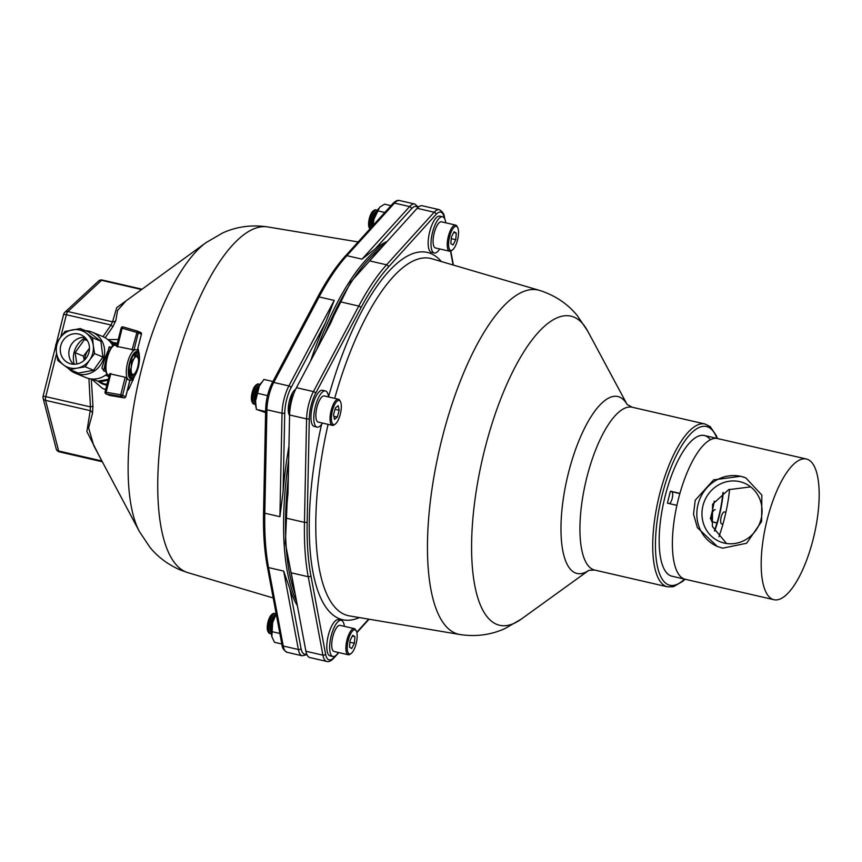 <?xml version="1.0" encoding="UTF-8"?>
<svg xmlns="http://www.w3.org/2000/svg" width="862" height="862" viewBox="0 0 862 862"><rect width="100%" height="100%" fill="white"/><g stroke="black" fill="none" stroke-linecap="round" stroke-linejoin="round"><path stroke-width="1.29" d="M324.554 334.661A195.965 66.924 -77 0 1 339.897 301.722L330.9 322.7L296.453 387.674A24.75 8.458 103 0 0 291.615 400.744A24.75 8.458 103 0 0 289.589 414.988L287.973 493.592L285.57 517.997A195.965 66.924 103 0 0 295.224 594.209M310.891 575.665A2.058 1.53 -10.6 0 1 308.219 576.721L291.216 572.799L305.913 651.252A24.75 8.458 103 0 0 309.814 657.534L326.817 661.456A24.75 8.458 -77 0 1 322.916 655.163L308.219 576.721A195.965 66.924 -77 0 1 304.458 522.35A2.058 1.013 1.2 0 0 307.174 521.876A193.896 66.223 103 0 0 310.891 575.665L325.588 654.118A22.692 7.747 103 0 0 333.853 657.544L335.393 655.831M710.353 439.739A72.192 24.653 103 0 0 665.108 496.286A72.192 24.653 103 0 0 673.362 576.409M710.331 518.838A72.192 24.653 103 0 0 711.215 515.433A72.192 24.653 103 0 0 714.275 501.188A72.192 24.653 -77 0 1 710.331 518.838M444.329 218.129L444.286 217.892A22.692 7.747 103 0 0 436.021 214.466A2.058 1.659 -137.8 0 0 434.168 212.235A24.75 8.458 -77 0 1 439.286 209.681L422.283 205.77A24.75 8.458 103 0 0 417.165 208.313L369.561 260.884L386.564 264.806A2.058 1.659 42.2 0 1 388.417 267.037A193.896 66.223 103 0 0 360.93 307.874L315.6 393.384A22.692 7.747 103 0 0 311.16 405.366A22.692 7.747 103 0 0 309.307 418.426L307.174 521.876M773.968 599.715A72.192 24.653 -77 0 1 772.621 599.273A72.192 24.653 -77 0 1 767.126 519.786A72.192 24.653 -77 0 1 806.39 459.004A72.192 24.653 -77 0 1 807.737 459.435A72.192 24.653 -77 0 1 813.232 538.933A72.192 24.653 -77 0 1 773.968 599.715L685.182 579.253A72.192 24.653 -77 0 1 683.825 578.822A72.192 24.653 -77 0 1 676.907 505.358L667.468 503.182A72.192 24.653 -77 0 1 670.474 491.189L679.924 493.366A72.192 24.653 -77 0 1 717.593 438.553A72.192 24.653 -77 0 1 718.951 438.984M670.593 575.773A72.192 24.653 -77 0 1 664.613 498.301A72.192 24.653 -77 0 1 704.362 435.504L717.593 438.553A72.192 24.653 -77 0 0 677.834 501.339A72.192 24.653 -77 0 0 683.825 578.822A72.192 24.653 -77 0 0 685.182 579.253L671.951 576.204A72.192 24.653 -77 0 1 670.593 575.773M715.061 509.722L715.18 509.754A6.185 2.112 103 0 0 715.061 509.722A6.185 2.112 103 0 0 711.656 515.11A6.185 2.112 103 0 0 712.174 521.747L716.936 523.072M721.613 523.924L722.852 524.43A72.192 24.653 -77 0 1 718.919 536.789A72.192 24.653 -77 0 0 729.586 489.282A72.192 24.653 -77 0 1 725.858 512.448L724.63 511.931A6.185 2.112 103 0 0 724.511 511.899A6.185 2.112 103 0 0 721.106 517.286A6.185 2.112 103 0 0 721.613 523.924M669.418 503.634A6.185 2.112 103 0 0 672.403 497.514A6.185 2.112 103 0 0 671.703 491.706L670.474 491.189M723.261 492.45A55.696 19.018 -77 0 1 714.684 531.035M377.103 210.824A10.312 3.523 103 0 0 377.017 210.878A10.312 3.523 103 0 0 374.722 213.927A10.312 3.523 103 0 0 372.007 226.62M377.017 210.878L375.983 211.632A9.277 3.168 103 0 0 373.914 214.369A9.277 3.168 103 0 0 371.619 227.04M377.265 210.511A10.312 3.523 103 0 0 376.532 210.048A10.312 3.523 103 0 0 372.837 213.485A10.312 3.523 103 0 0 370.466 228.311M376.532 210.048L375.584 209.832A10.312 3.523 103 0 0 374.183 210.231A10.312 3.523 103 0 0 371.888 213.27A10.312 3.523 103 0 0 369.863 228.958A10.312 3.523 103 0 0 369.873 228.969L369.259 227.827A9.277 3.168 103 0 1 371.08 213.711A9.277 3.168 103 0 1 373.149 210.975L374.183 210.231M375.282 214.95A10.312 3.523 103 0 0 372.923 225.187M455.222 246.306A12.38 4.224 103 0 0 457.647 227.482A12.38 4.224 103 0 0 451.903 230.445A12.38 4.224 103 0 0 448.606 244.948A12.38 4.224 103 0 0 452.475 249.958A12.38 4.224 103 0 0 455.222 246.306M452.475 249.958L451.44 250.702A13.404 4.579 -77 0 1 449.608 251.219A13.404 4.579 -77 0 1 447.281 243.127A13.404 4.579 -77 0 1 450.815 229.561A13.404 4.579 -77 0 1 455.632 225.09A13.404 4.579 -77 0 1 457.043 226.361L457.647 227.482M449.608 251.219L435.439 247.954A13.404 4.579 -77 0 1 433.112 239.862A13.404 4.579 -77 0 1 436.646 226.307A13.404 4.579 -77 0 1 441.463 221.825L455.632 225.09M451.386 237.05L450.858 243.655L453.046 244.98L455.75 239.701L456.267 233.096L454.091 231.77L451.386 237.05M453.703 232.514L456.267 233.096M451.257 238.666L455.75 239.701M259.893 384.958A10.312 3.523 103 0 0 259.807 385.023A10.312 3.523 103 0 0 255.798 392.555A10.312 3.523 103 0 0 254.99 402.285A10.312 3.523 103 0 0 255.497 403.75A10.312 3.523 103 0 0 255.54 403.836M258.072 389.085A10.312 3.523 103 0 0 255.712 399.332M259.807 385.023L258.772 385.767A9.277 3.168 103 0 0 255.163 392.555A9.277 3.168 103 0 0 254.441 401.304A9.277 3.168 103 0 0 254.893 402.619L255.497 403.75M260.065 384.646A10.312 3.523 103 0 0 259.322 384.183A10.312 3.523 103 0 0 254.473 390.335A10.312 3.523 103 0 0 253.105 401.843A10.312 3.523 103 0 0 254.689 404.289A10.312 3.523 103 0 0 255.561 404.192M259.322 384.183L258.374 383.967A10.312 3.523 103 0 0 256.973 384.366A10.312 3.523 103 0 0 252.965 391.908A10.312 3.523 103 0 0 252.157 401.627A10.312 3.523 103 0 0 252.663 403.093A10.312 3.523 103 0 0 253.751 404.062L254.689 404.289M256.973 384.366L255.939 385.109A9.277 3.168 103 0 0 252.329 391.898A9.277 3.168 103 0 0 251.607 400.647A9.277 3.168 103 0 0 252.06 401.972L252.663 403.093M341.04 403.373A12.38 4.224 103 0 0 340.436 401.617A12.38 4.224 103 0 0 334.09 405.851A12.38 4.224 103 0 0 331.676 421.647A12.38 4.224 103 0 0 335.264 424.093A12.38 4.224 103 0 0 340.07 415.042A12.38 4.224 103 0 0 341.04 403.373M335.264 424.093L334.23 424.837A13.404 4.579 -77 0 1 332.398 425.365A13.404 4.579 -77 0 1 330.34 422.197A13.404 4.579 -77 0 1 332.118 407.23A13.404 4.579 -77 0 1 338.421 399.225A13.404 4.579 -77 0 1 339.833 400.496L340.436 401.617M332.398 425.365L318.229 422.1A13.404 4.579 -77 0 1 316.171 418.932A13.404 4.579 -77 0 1 317.949 403.966A13.404 4.579 -77 0 1 324.252 395.96L338.421 399.225M334.499 419.374L337.311 417.089L339.175 410.237L338.216 405.657L335.393 407.931L333.54 414.794L334.499 419.374M333.853 416.292L337.311 417.089M335.027 409.278L339.175 410.237M275.743 614.347A10.312 3.523 103 0 0 275.657 614.412A10.312 3.523 103 0 0 273.362 617.451A10.312 3.523 103 0 0 271.347 633.139A10.312 3.523 103 0 0 271.39 633.225M273.922 618.474A10.312 3.523 103 0 0 271.562 628.721M275.657 614.412L274.622 615.156A9.277 3.168 103 0 0 272.554 617.892A9.277 3.168 103 0 0 270.743 632.008L271.347 633.139M275.915 614.035A10.312 3.523 103 0 0 275.172 613.572A10.312 3.523 103 0 0 271.476 617.02A10.312 3.523 103 0 0 268.75 627.45A10.312 3.523 103 0 0 270.539 633.678A10.312 3.523 103 0 0 271.411 633.581M275.172 613.572L274.224 613.356A10.312 3.523 103 0 0 272.823 613.755A10.312 3.523 103 0 0 270.528 616.804A10.312 3.523 103 0 0 268.513 632.482A10.312 3.523 103 0 0 269.601 633.462L270.539 633.678M272.823 613.755L271.789 614.509A9.277 3.168 103 0 0 269.72 617.246A9.277 3.168 103 0 0 267.91 631.361L268.513 632.482M350.543 633.979A12.38 4.224 103 0 0 347.246 648.483A12.38 4.224 103 0 0 351.114 653.482A12.38 4.224 103 0 0 353.873 649.829A12.38 4.224 103 0 0 356.286 631.016A12.38 4.224 103 0 0 350.543 633.979M351.114 653.482L350.08 654.236A13.404 4.579 -77 0 1 348.248 654.754A13.404 4.579 -77 0 1 345.921 646.651A13.404 4.579 -77 0 1 349.466 633.096A13.404 4.579 -77 0 1 354.271 628.624A13.404 4.579 -77 0 1 355.683 629.885L356.286 631.016M348.248 654.754L334.079 651.489A13.404 4.579 -77 0 1 331.751 643.386A13.404 4.579 -77 0 1 335.286 629.831A13.404 4.579 -77 0 1 340.102 625.359L354.271 628.624M351.685 648.504L354.39 643.235L354.907 636.63L352.73 635.305L350.026 640.574L349.498 647.179L351.685 648.504M349.897 642.201L354.39 643.235M352.353 636.037L354.907 636.63M439.717 248.946A18.565 6.336 -77 0 1 434.286 252.986A18.565 6.336 -77 0 1 432.519 232.428A18.565 6.336 -77 0 1 442.615 216.804A18.565 6.336 -77 0 1 445.729 222.816M434.286 252.986L431.453 252.329A18.565 6.336 -77 0 1 429.685 231.781A18.565 6.336 -77 0 1 439.782 216.146L442.615 216.804M322.507 423.08A18.565 6.336 -77 0 1 317.076 427.121A18.565 6.336 -77 0 1 316.731 427.013A18.565 6.336 -77 0 1 315.19 407.09A18.565 6.336 -77 0 1 325.405 390.939A18.565 6.336 -77 0 1 325.761 391.046A18.565 6.336 -77 0 1 328.53 396.951M317.076 427.121L314.242 426.464A18.565 6.336 -77 0 1 313.897 426.356A18.565 6.336 -77 0 1 312.356 406.433A18.565 6.336 -77 0 1 322.571 390.292L325.405 390.939M338.357 652.469A18.565 6.336 -77 0 1 332.926 656.51A18.565 6.336 -77 0 1 331.159 635.962A18.565 6.336 -77 0 1 341.255 620.328A18.565 6.336 -77 0 1 344.38 626.34M332.926 656.51L330.092 655.863A18.565 6.336 -77 0 1 328.325 635.305A18.565 6.336 -77 0 1 338.421 619.681L341.255 620.328M390.982 205.662L384.549 204.175L379.733 207.182L374 219.131A15.473 5.28 -77 0 1 378.396 208.723A15.473 5.28 -77 0 1 378.504 208.582M372.869 225.661A15.473 5.28 -77 0 1 374 219.131L373.117 225.391M384.818 212.472L377.437 210.77M272.909 381.521L263.912 379.442L259.333 386.057A15.473 5.28 -77 0 1 261.186 382.857A15.473 5.28 -77 0 1 261.348 382.642M256.014 407.543L255.788 406.293A15.473 5.28 -77 0 1 255.572 401.035A15.473 5.28 -77 0 1 259.333 386.057L255.572 401.035L256.38 409.407L265.604 412.586M267.522 395.604L257.296 393.244M265.625 411.54L256.38 409.407M271.659 635.768A15.473 5.28 -77 0 1 271.638 635.682A15.473 5.28 -77 0 1 272.64 622.666L271.853 636.662L274.504 642.309L281.831 643.989M271.638 635.682L271.853 636.662M276.196 613.949L272.64 622.666A15.473 5.28 -77 0 1 276.142 613.636M279.859 633.473L271.735 631.598M70.091 367.966A19.6 18.382 -67.4 0 0 77.321 368.096L69.994 369.647L63.583 364.938A19.6 18.382 112.6 0 1 56.45 352.429L55.728 344.638L60.103 337.904A19.6 18.382 -67.4 0 0 56.45 352.429L57.776 360.467L63.583 364.938A19.6 18.382 -67.4 0 0 70.091 367.966M78.614 334.057A15.419 14.471 112.6 0 1 80.769 334.747A15.419 14.471 112.6 0 1 88.646 353.398A15.419 14.471 112.6 0 1 71.104 363.915A15.419 14.471 112.6 0 1 68.949 363.225A15.419 14.471 112.6 0 1 61.073 344.574A15.419 14.471 112.6 0 1 78.614 334.057M85.392 330.674A22.175 20.807 112.6 0 1 89.055 331.17A22.175 20.807 112.6 0 1 92.159 332.161A22.175 20.807 112.6 0 1 103.483 358.991A22.175 20.807 112.6 0 1 78.27 374.119A22.175 20.807 112.6 0 1 75.156 373.117A22.175 20.807 112.6 0 1 68.518 368.58M106.942 374.097A22.175 20.807 112.6 0 1 88.991 378.569A22.175 20.807 112.6 0 1 85.877 377.567L75.156 373.117M74.229 364.27A22.175 20.807 112.6 0 1 85.241 337.753M111.327 347.3L109.162 346.804L106.252 358.387L103.602 370.929L105.767 371.425M104.41 371.113L101.888 368.171L104.981 358.042L109.679 346.923M132.123 360.251A12.38 4.224 -77 0 1 132.037 361.038M86.48 339.175L84.476 339.477L75.134 352.687L76.826 364.023M109.528 341.158L113.881 344.358M107.114 383.849L104.97 384.172L99.636 381.963L106.963 380.411A19.6 18.382 112.6 0 0 108.041 380.174L106.963 380.411A19.6 18.382 112.6 0 1 101.511 380.584M109.345 340.964L115.777 345.339M112.739 343.518A19.6 18.382 112.6 0 1 115.185 344.919M109.959 340.878L117.038 344.358M99.636 381.963L98.408 381.069M87.504 340.738L84.476 339.477M84.691 359.81A19.6 18.382 112.6 0 1 88.43 349.67A19.6 18.382 112.6 0 1 89.476 348.313M84.207 360.284L83.463 356.146L89.465 348.162M115.12 345.296L115.131 345.306A1.034 0.97 112.6 0 1 115.637 345.274L116.769 345.393M108.924 376.629L105.487 375.207M108.246 379.355L97.729 381.166L92.643 379.054M83.463 356.146L75.134 352.687M92.159 332.161L102.89 336.611A22.175 20.807 112.6 0 1 112.89 345.813M69.994 369.647L78.323 373.106L93.57 370.251L102.912 357.04L100.865 341.201L88.646 332.021L80.317 328.562L86.135 333.034A19.6 18.382 -67.4 0 0 72.397 329.866A19.6 18.382 -67.4 0 0 60.103 337.904L65.07 331.417L80.317 328.562M86.135 333.034L92.546 337.753L93.268 345.543A19.6 18.382 -67.4 0 0 86.135 333.034M93.268 345.543L94.583 353.582L89.616 360.068A19.6 18.382 -67.4 0 0 93.268 345.543M73.55 364.249A15.419 14.471 112.6 0 1 70.081 346.998A15.419 14.471 112.6 0 1 84.745 337.279M85.241 366.803L77.321 368.096A19.6 18.382 -67.4 0 0 89.616 360.068L85.241 366.803L93.57 370.251M92.546 337.753L100.865 341.201M94.583 353.582L102.912 357.04M116.736 345.522L115.637 345.274M113.838 345.285L114.323 344.725A1.034 0.97 112.6 0 0 113.127 345.5M135.711 349.757A15.473 5.28 103 0 0 135.474 349.692A15.473 5.28 103 0 0 134.009 349.907L116.542 346.33L121.133 328.023L122.145 328.196L117.501 346.998M115.519 345.393L114.571 345.177A1.034 0.948 -107.1 0 0 114.107 345.188C112.89 344.024 110.379 348.302 106.554 358.032C104.151 371.22 105.821 371.36 106.866 374L108.687 375.272A15.473 5.28 -77 0 1 107.222 358.15A15.473 5.28 -77 0 1 114.571 345.177M137.317 350.478L141.39 334.24M128.772 379.883A15.473 5.28 -77 0 1 128.524 379.84A15.473 5.28 -77 0 1 126.865 378.332L122.598 395.356L120.755 394.839L125.184 377.233L109.646 373.752L105.056 392.059A1.552 1.552 0 0 0 105.961 393.869A1.552 1.455 112.6 0 0 106.252 393.956L109.894 395.464A1.552 0.603 99.5 0 0 109.937 395.475A1.552 0.603 99.5 0 0 109.98 395.475L124.042 397.845A1.552 0.603 -80.5 0 1 123.999 397.835L120.874 396.542L106.252 393.956L106.134 392.253L105.132 392.113A1.552 1.455 112.6 0 0 105.961 393.869L109.603 395.378A1.552 1.455 112.6 0 0 109.894 395.464L123.999 397.835A1.552 1.455 112.6 0 0 125.723 396.649L129.893 380.023M125.701 396.703L122.598 395.356A1.552 1.455 112.6 0 1 120.874 396.542L120.755 394.839L106.134 392.253L110.853 373.472M133.222 359.766A5.161 1.756 103 0 0 131.175 361.728M125.184 377.233L126.865 378.332M138.297 358.441L135.474 354.939L134.127 358.517A9.277 3.168 103 0 0 131.315 367.072A9.277 3.168 103 0 0 132.026 373.968A9.277 3.168 103 0 0 135.162 372.901A9.277 3.168 103 0 0 135.549 372.319A9.277 3.168 103 0 0 138.362 363.764A9.277 3.168 103 0 0 138.394 358.84A9.277 3.168 103 0 0 137.651 356.868A9.277 3.168 103 0 0 134.127 358.517L131.25 361.749L131.315 367.072L129.85 372.05L132.673 375.552L134.795 373.375M129.85 372.05L128.6 371.759M132.673 375.552L130.604 375.067L128.632 372.621M131.25 361.749L130.216 361.512M133.481 354.562L135.065 356.523M135.474 354.939L133.535 354.497M739.736 481.653A31.711 29.761 -67.4 0 0 703.661 503.289A31.711 29.761 -67.4 0 0 719.856 541.659A31.711 29.761 -67.4 0 0 724.306 543.082A31.711 29.761 -67.4 0 0 760.37 521.445A31.711 29.761 -67.4 0 0 744.186 483.076A31.711 29.761 -67.4 0 0 739.736 481.653M750.705 486.89L728.67 489.648L712.562 504.248L712.378 526.456L726.537 543.502M746.029 477.979A37.131 34.836 -67.4 0 0 741.051 476.406A37.131 34.836 -67.4 0 0 698.856 501.63A37.131 34.836 -67.4 0 0 717.583 546.573M740.706 476.266L713.628 479.865L695.235 500.208L693.511 514.108L697.38 527.641L717.356 546.476L722.647 548.178L746.6 543.265L761.609 521.499L761.836 495.079L745.835 477.893L740.706 476.266M722.862 492.708A54.662 18.673 -77 0 1 714.447 530.626M134.224 376.985L128.75 389.225L127.296 390.745M137.909 348.097L138.997 353.269M99.529 456.504L86.879 431.55L90.219 410.646A4.127 3.534 -152.3 0 1 92.536 413.254L88.603 427.832L93.753 445.643L139.396 531.531A159.265 54.392 -77 0 1 139.073 379.366A159.265 54.392 -77 0 1 205.943 242.685L125.895 300.978L117.555 310.439L115.82 320.556A4.127 3.739 -2.5 0 1 112.523 321.828L116.726 307.648L133.136 295.698M102.998 336.665L110.993 325.017L112.857 326.73L115.82 320.556M112.857 326.73L105.186 337.753M91.307 378.957L92.945 406.024A4.127 0.787 -9.4 0 1 90.424 406.907L88.937 378.558M92.536 413.254L92.945 406.024M387.124 241.489A195.965 66.924 103 0 0 375.229 248.827L362.008 259.15L346.89 255.669A195.965 66.924 103 0 0 319.112 296.937L273.782 382.448A24.75 8.458 103 0 0 266.918 409.762L264.785 513.213A195.965 66.924 103 0 0 268.545 567.584L283.242 646.026A24.75 8.458 103 0 0 286.669 652.168A24.75 8.458 103 0 0 287.143 652.318C283.932 650.487 282.219 648.019 282.003 644.916A2.058 1.53 -10.6 0 0 283.242 646.026L298.36 649.506A2.058 1.53 -10.6 0 0 301.032 648.45A22.692 7.747 103 0 0 304.178 654.086A22.692 7.747 103 0 0 306.646 653.956M288.942 446.16A195.965 66.924 103 0 0 283.124 491.502L279.902 516.694L282.036 413.243A24.75 8.458 -77 0 1 288.889 385.928L334.23 300.418L325.545 322.647A195.965 66.924 103 0 0 310.568 361.049M287.143 652.318L302.25 655.799A24.75 8.458 -77 0 1 301.786 655.648A24.75 8.458 -77 0 1 298.36 649.506L283.663 571.064L289.847 588.746A195.965 66.924 103 0 0 297.39 605.749M55.793 345.63L43.1 396.164A4.127 4.127 0 0 0 43.111 398.201A4.127 3.243 -14.5 0 0 45.578 400.356L90.219 410.646L90.424 406.907L45.783 396.628A4.127 1.412 -77 0 0 45.578 400.356L58.67 451.009L101.899 460.965M141.594 289.546L101.554 280.312L67.882 311.548A4.127 1.412 -77 0 0 66.352 314.738L110.993 325.017L112.523 321.828L67.882 311.548A4.127 3.459 -132.9 0 0 64.865 312.26A4.127 4.127 0 0 0 63.669 314.274L56.267 343.744M289.578 415.484A13.921 4.752 -77 0 1 289.212 401.649A13.921 4.752 -77 0 1 295.601 389.376M131.908 379.323A3.092 0.679 -161.6 0 1 133.201 380.088M128.082 387.631A3.092 2.338 -138.8 0 1 128.75 389.225M138.599 349.983A3.092 2.521 -16.9 0 1 137.715 350.866M289.589 414.988L306.592 418.9A24.75 8.458 -77 0 1 308.618 404.655A24.75 8.458 -77 0 1 313.456 391.585A2.058 1.196 27.9 0 1 315.6 393.384M296.453 387.674L313.456 391.585L358.786 306.075A2.058 1.196 27.9 0 1 360.93 307.874M309.307 418.426A2.058 1.013 1.2 0 1 306.592 418.9L304.458 522.35L285.57 517.997A195.965 66.924 -77 0 1 288.285 478.119M441.355 261.542A188.455 64.359 103 0 0 328.519 396.865M328.077 424.363A183.304 62.603 103 0 0 349.498 615.91L459.952 634.529A176.656 60.329 103 0 1 442.001 438.715A176.656 60.329 103 0 1 539.246 290.311L431.776 258.729A183.304 62.603 103 0 0 334.682 398.363M627.137 404.537L587.679 331.062A158.619 54.177 103 0 0 484.67 449.608A158.619 54.177 103 0 0 521.327 619.078L505.143 628.473C491.071 634.906 476.007 636.932 459.952 634.529M627.116 404.515A90.79 31.01 103 0 0 568.457 472.915A90.79 31.01 103 0 0 588.929 570.278M627.019 404.397L632.234 407.241A83.539 28.532 103 0 0 586.806 477.57A83.539 28.532 103 0 0 594.726 570.062L667.522 586.828L673.384 586.72L682.833 581.29L685.01 579.221M717.421 438.51L716.419 435.806L710.256 426.679L705.03 424.007A83.539 28.532 103 0 0 659.592 494.346A83.539 28.532 103 0 0 667.522 586.828M716.936 438.402A81.481 27.832 103 0 0 662.145 495.047A81.481 27.832 103 0 0 658.083 569.179A81.481 27.832 103 0 0 684.525 579.102M305.913 651.252L322.916 655.163A2.058 1.53 -10.6 0 0 325.588 654.118M321.569 424.416A188.455 64.359 103 0 0 359.346 617.569M381.23 248.008A195.965 66.924 103 0 0 339.897 301.722L358.786 306.075A195.965 66.924 -77 0 1 386.564 264.806L434.168 212.235L417.165 208.313M436.021 214.466L388.417 267.037M444.286 217.892A2.058 1.53 -10.6 0 0 444.415 217.084C444.189 213.97 442.486 211.502 439.286 209.681M453.11 264.99L450.514 251.176M356.76 632.245L368.634 619.131M338.841 652.588L333.486 658.493A2.058 1.659 -137.8 0 0 333.853 657.544M712.174 521.747L717.001 522.857M671.703 491.706L679.859 493.581M104.981 358.042L106.252 358.387M135.948 349.8C139.482 349.627 140.312 355.392 138.416 367.104C134.612 377.718 131.466 382.006 128.998 379.948A15.473 5.28 -77 0 1 127.533 362.827A15.473 5.28 -77 0 1 135.948 349.8L135.474 349.692M129.44 363.355A13.921 4.752 -77 0 1 137.273 351.718A13.921 4.752 -77 0 1 138.34 367.05A13.921 4.752 -77 0 1 130.507 378.687A13.921 4.752 -77 0 1 129.44 363.355M133.491 374.798A12.38 4.224 -77 0 1 130.173 377.05C128.761 378.601 128.6 374.076 129.666 363.462C133.33 354.487 135.345 350.974 135.722 352.924A12.38 4.224 -77 0 1 137.823 357.094M129.612 363.419A13.404 4.579 -77 0 1 137.155 352.213A13.404 4.579 -77 0 1 138.168 366.975A13.404 4.579 -77 0 1 130.625 378.192A13.404 4.579 -77 0 1 129.612 363.419M131.218 375.207A11.346 3.879 -77 0 1 129.181 375.724M121.219 328.077L121.133 328.023A1.552 1.552 0 0 1 122.986 326.892A1.552 1.455 -67.4 0 1 123.05 326.913L122.221 328.217L138.286 332.883A1.552 1.455 -67.4 0 0 137.317 331.083L132.026 349.983M134.009 349.907L138.286 332.883L141.411 334.187A1.552 1.455 -67.4 0 0 140.581 332.43L137.457 331.127A1.552 1.552 0 0 0 137.306 331.073L123.072 326.913L137.284 331.073M141.487 334.23A1.552 1.552 0 0 0 140.581 332.43A1.552 1.455 -67.4 0 0 140.441 332.376M122.178 396.089L120.658 395.841M134.256 353.679A11.346 3.879 -77 0 1 135.991 355.327M117.297 343.302A21.658 20.322 -67.4 0 0 116.359 343.054A21.658 20.322 -67.4 0 0 114.355 342.699M105.714 389.441A25.785 24.19 112.6 0 1 102.513 388.385L91.523 378.978M97.956 381.133A21.658 20.322 -67.4 0 0 105.821 385.002A21.658 20.322 -67.4 0 0 106.769 385.195M205.943 242.685L222.536 233.009C236.565 226.598 251.575 224.562 267.565 226.911A177.443 60.599 103 0 0 170.676 383.342A177.443 60.599 103 0 0 185.836 571.926A177.443 60.599 103 0 0 187.916 572.67L273.211 597.98M296.528 601.18A195.965 66.924 -77 0 1 288.651 460.243M316.763 349.358A195.965 66.924 -77 0 1 384.851 244.011M334.23 300.418L319.112 296.937A2.058 1.196 -152.1 0 0 317.539 297.336L272.209 382.847A2.058 1.196 27.9 0 1 273.782 382.448L288.889 385.928A2.058 1.196 27.9 0 1 291.044 387.728A22.692 7.747 103 0 0 284.751 412.769L283.124 491.502M279.902 516.694L264.785 513.213A2.058 1.013 1.2 0 1 263.556 512.254A2.058 1.013 1.2 0 1 263.729 511.866M283.663 571.064L268.545 567.584A2.058 1.53 -10.6 0 1 267.306 566.474L282.003 644.916M59.359 451.86A4.127 1.412 -77 0 1 59.273 451.85A4.127 1.412 -77 0 1 59.198 451.817A4.127 1.412 -77 0 1 58.67 451.009A4.127 3.243 -14.5 0 1 56.202 448.854A4.127 4.127 0 0 0 59.273 451.85L102.319 461.763M43.1 396.164L45.783 396.628L56.601 353.549M98.537 281.023A4.127 3.459 -132.9 0 1 101.554 280.312A4.127 1.412 -77 0 1 102.266 280.031A4.127 4.127 0 0 0 98.537 281.023L64.865 312.26M60.771 336.977L66.352 314.738L63.669 314.274M325.545 322.647L291.044 387.728M265.852 408.416A2.058 1.013 1.2 0 0 265.679 408.814A2.058 1.013 1.2 0 0 266.918 409.762L282.036 413.243A2.058 1.013 1.2 0 0 284.751 412.769M417.865 207.602A22.692 7.747 103 0 0 411.465 208.809A2.058 1.659 -137.8 0 0 409.612 206.578A24.75 8.458 -77 0 1 414.73 204.025L399.612 200.544A24.75 8.458 103 0 0 394.494 203.098L346.89 255.669A2.058 1.659 -137.8 0 0 345.328 256.079C335.803 266.627 326.547 280.387 317.539 297.336M411.465 208.809L375.229 248.827M362.008 259.15L409.612 206.578L394.494 203.098A2.058 1.659 -137.8 0 0 392.932 203.507L345.328 256.079M289.847 588.746L301.032 648.45M288.425 412.068A177.443 60.599 103 0 0 292.358 393.094M288.425 471.298L285.376 543.189L295.601 596.181M588.951 570.267L521.327 619.078M632.234 407.241L705.03 424.007M588.789 570.332L594.726 570.062M539.246 290.311C554.729 295.17 567.39 303.586 577.228 315.524L587.679 331.062M321.634 340.167L350.823 281.896L382.135 247.006M453.412 265.087L450.794 251.079M444.77 218.937L444.415 217.084M356.868 632.676L369.065 619.207M333.486 658.493C330.922 661.079 328.702 662.059 326.817 661.456M114.301 344.714A1.034 1.034 0 0 0 113.073 345.468M129.99 380.023L125.798 396.703M109.237 375.401L108.687 375.272M138.394 358.84L138.276 358.107M806.39 459.004L717.593 438.553M118.256 339.499L107.869 339.617M105.649 389.689L102.513 388.385M139.396 531.531L149.869 547.23C157.951 557.121 168.144 564.718 180.427 570.019L187.916 572.67M267.565 226.911L358.129 241.942M302.25 655.799L306.926 654.646M43.111 398.201L56.202 448.854M142.068 289.201L102.266 280.031M418.426 207.106L414.73 204.025M392.932 203.507C395.529 200.911 397.748 199.93 399.612 200.544M267.306 566.474C264.397 550.818 263.136 532.748 263.556 512.254L265.679 408.814C266.067 399.429 268.244 390.777 272.209 382.847"/></g></svg>
